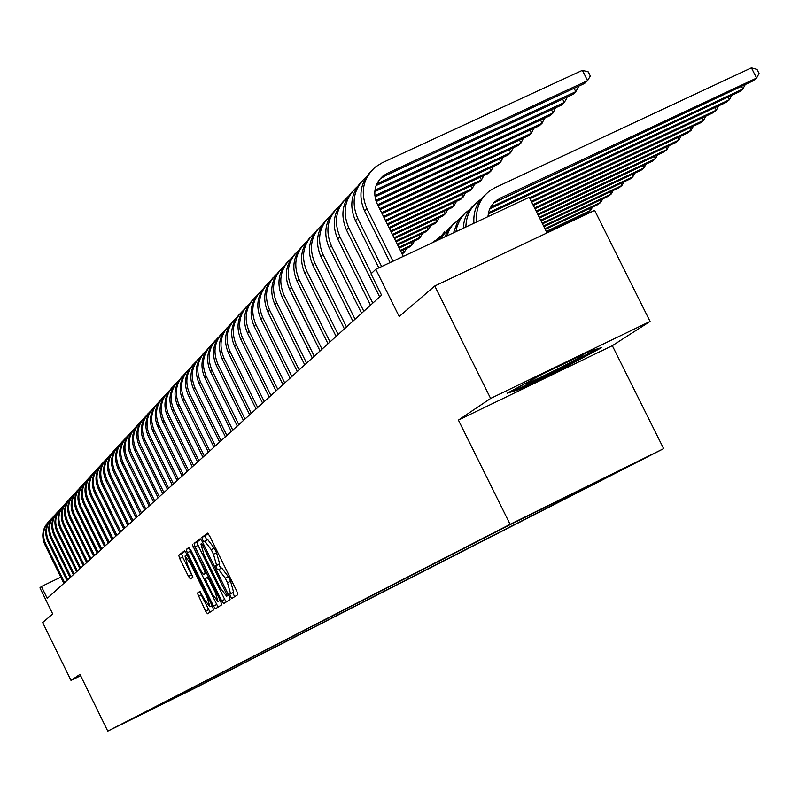 <?xml version="1.0" encoding="UTF-8"?>
<svg xmlns="http://www.w3.org/2000/svg" width="799" height="799" viewBox="0 0 799 799"><rect width="100%" height="100%" fill="white"/><g stroke="black" fill="none" stroke-linecap="round" stroke-linejoin="round"><path stroke-width="1.2" d="M230.462 596.523L231.9 598.421L237.802 594.706L236.844 591.27L209.548 535.809L207.5 533.133L201.897 537.437L202.576 539.854L203.985 541.712L204.734 541.143L211.216 549.672L213.473 554.266L216.579 565.263L215.84 565.782L216.519 568.179L217.937 570.057L218.676 569.537L225.228 578.146L227.485 582.741L230.551 593.667L229.792 594.146L230.462 596.523M221.752 568.039L218.776 569.497L221.752 568.039L228.304 576.648L230.561 581.243L233.618 592.169L232.859 592.658L234.586 596.723M208.13 533.522L204.953 535.959L206.801 540.144M204.854 541.093L207.78 539.675L214.292 548.184L216.549 552.778L219.645 563.774L218.896 564.294L220.794 568.508M191.42 689.817L176.379 697.247L191.42 689.817M197.353 593.118L205.563 611.145L207.5 613.752L213.543 609.957L212.604 606.671L186.407 553.407L184.469 550.821L178.736 555.235L179.685 558.521L188.454 576.349L190.372 578.925L192.869 577.158L187.545 564.963L185.008 556.094L190.192 563.015L207.41 598.042L209.917 606.821L204.684 599.819L199.88 591.41L197.353 593.118L200.299 591.679L201.238 594.945L210.057 612.144M490.616 398.441L458.406 420.084L612.324 345.687L650.076 321.438L490.616 398.441L434.776 285.982L399.2 316.524L375.78 269.303L371.006 273.837L381.572 295.161L47.231 598.381L41.408 586.496L39.95 587.884L52.704 613.932L42.677 622.541L71.011 680.418L80.629 675.714M458.406 420.084L510.102 524.324L107.775 731.155L79.98 674.386L71.011 680.418M221.683 600.908L223.69 603.575L230.072 599.57L229.123 596.174L202.177 541.412L200.169 538.766L194.107 543.43L195.076 546.816L221.683 600.908L224.699 599.43L226.307 601.927M221.693 604.833L215.49 608.738L213.513 606.091L187.276 552.748L186.307 549.412L188.814 547.485L190.781 550.082L201.488 571.844L203.455 574.471L205.183 573.253L204.234 569.897L192.359 544.768L220.744 601.497L221.693 604.833M434.776 285.982L594.666 210.407L650.076 321.438M618.626 470.991L644.543 458.197L618.626 470.991M510.102 524.324L663.639 448.639L194.057 688.568L107.775 731.155M190.392 688.898L190.931 690.006L628.304 466.406L599.659 480.269M190.931 690.006L122.137 723.964L509.283 525.083L599.959 480.379M547.025 232.928L529.258 197.263L375.78 269.303M612.324 345.687L663.639 448.639M60.834 577.158L41.408 586.496M173.273 697.687L174.502 698.116M170.277 700.284L169.188 699.794M507.235 393.218L519.63 389.253L566.321 366.681L601.747 347.565L590.461 350.951L542.651 374.052L507.235 393.218M565.862 365.752L566.321 366.681M519.09 388.174L519.63 389.253M200.789 539.155L197.123 541.962L198.092 545.357L224.699 599.43M227.375 595.684L201.688 543.45L200.929 544.029L204.035 554.955L220.105 587.615L226.586 596.194L228.594 595.095M189.423 547.864L190.252 551.31L218.077 607.11M206.462 573.013L203.455 574.471L206.661 572.863M212.594 594.436L217.927 601.527L215.4 592.598L209.238 580.084L207.251 577.447L205.523 578.646L206.472 581.982L212.594 594.436M185.068 551.21L181.673 553.807L182.631 557.103L192.809 577.198M487.879 216.689L488.908 211.106L491.295 206.012L494.871 201.748L500.244 198.152L756.563 78.082L751.43 67.845L495.04 187.705L490.007 190.631C479.929 198.392 475.495 208.829 476.703 221.932M493.752 202.856L753.097 80.839L756.563 78.082L759.05 73.468L757.003 69.383L751.43 67.845M485.682 194.347C477.023 201.817 473.108 211.455 473.927 223.241M379.535 179.435L384.968 175.84L584.598 83.436L587.575 80.659L582.411 70.322L382.142 162.806L375.22 167.121C362.896 178.636 360.129 192.479 366.911 208.659L392.998 261.223M370.706 171.605C360.229 183.081 358.182 196.234 364.584 211.086L390.132 262.571M403.295 256.389L377.218 203.865C372.674 192.998 374.571 183.73 382.901 176.06L387.355 173.303L587.575 80.659L590.311 75.995L588.244 71.87L582.411 70.322M526.931 382.551L525.572 383.58C522.806 386.456 573.822 361.528 581.722 356.144L582.91 355.205L579.575 356.214M596.753 349.063L565.532 365.922L520.269 387.795L512.928 390.142M489.797 208.789L739.445 91.735L742.83 89.039L741.462 86.302M490.526 207.311L742.83 89.039L745.287 84.504M475.065 204.055C467.715 210.287 463.8 218.347 463.3 228.224M480.628 199.52L479.32 200.409C470.621 206.951 466.147 215.82 465.877 227.016M488.199 214.002L726.121 102.362L729.427 99.725L728.089 97.059M488.449 212.774L729.427 99.725L731.834 95.301M464.698 213.523L460.154 218.097L457.408 222.102L453.552 232.799M470.122 209.108L464.688 213.543L460.174 219.395L457.128 226.197L455.899 231.7M529.987 198.721L713.117 112.739L716.343 110.162L715.035 107.565M529.547 197.852L716.343 110.162L718.701 105.848M454.591 222.771L448.738 229.123L444.833 236.894M459.884 218.447L452.324 225.358L449.118 230.372L446.901 235.925M531.685 202.147L700.413 122.866L703.559 120.359L702.291 117.823M531.265 201.298L703.559 120.359L705.877 116.135M444.723 231.79L437.522 240.329M449.887 227.575L439.18 239.55M366.332 176.899L365.902 177.238C353.737 188.624 350.991 202.297 357.692 218.277L381.632 266.556M361.468 181.653C351.121 192.988 349.103 205.982 355.415 220.644L378.836 267.875M376.778 183.9L575.789 91.685L574.091 88.299M376.089 185.568L572.883 94.402L575.789 91.685L578.506 87.071L578.176 86.412M357.193 186.806L356.823 187.106C344.788 198.352 342.082 211.875 348.694 227.655L371.405 273.458M352.449 191.45C342.232 202.656 340.244 215.5 346.476 229.962L379.655 296.898M374.781 191.65L561.457 105.098L564.284 102.442L562.636 99.146M374.931 190.222L564.284 102.442L566.99 97.877L566.691 97.268M348.284 196.474L347.964 196.734C336.069 207.86 333.383 221.213 339.915 236.804L372.783 303.131M343.65 201.008C333.563 212.095 331.595 224.769 337.747 239.051L370.526 305.178M375.001 196.884L550.301 115.535L553.068 112.949L551.46 109.733M374.841 195.635L553.068 112.949L555.475 107.865M339.585 205.912L339.315 206.122C327.56 217.128 324.903 230.332 331.345 245.732L363.815 311.26M335.071 210.337C325.103 221.293 323.166 233.827 329.238 247.93L361.607 313.268M376.209 201.518L539.405 125.723L542.112 123.206L540.543 120.06M375.83 200.409L542.112 123.206L544.528 118.212M533.352 205.483L688.009 132.764L691.085 130.317L689.847 127.84M532.933 204.654L691.085 130.317L693.352 126.192M435.085 240.599L433.068 242.417M440.119 236.474L433.687 242.127M331.086 215.121L330.876 215.301C319.25 226.177 316.614 239.221 322.986 254.452L355.056 319.201M326.691 219.445C316.843 230.282 314.926 242.666 320.918 256.599L352.898 321.158M378.127 205.703L528.768 135.68L531.405 133.213L529.877 130.147M377.627 204.684L531.405 133.213L533.832 128.319M534.97 208.729L675.884 142.442L678.89 140.045L677.682 137.628M534.571 207.93L678.89 140.045L681.118 136.01M322.796 224.12L322.636 224.249C311.131 235.006 308.524 247.91 314.816 262.961L346.506 326.961M318.501 228.344C308.784 239.061 306.886 251.295 312.808 265.058L344.399 328.868M380.124 209.718L518.381 145.408L520.958 142.991L519.47 140.005M379.625 208.719L520.958 142.991L523.395 138.177M536.548 211.905L664.039 151.89L666.975 149.553L665.797 147.186M536.159 211.116L666.975 149.553L669.163 145.608M314.706 232.899L314.586 232.998C303.211 243.645 300.624 256.399 306.846 271.27L338.157 334.531M310.511 237.033C300.903 247.63 299.026 259.725 304.878 273.318L336.099 336.399M382.072 213.633L508.234 154.906L510.751 152.549L509.293 149.633M381.582 212.664L510.751 152.549L513.188 147.825M538.087 215.001L652.453 161.128L655.33 158.841L654.171 156.534M537.707 214.232L655.33 158.841L657.467 154.986M306.796 241.478L306.716 241.548C295.47 252.075 292.913 264.689 299.046 279.39L329.997 341.932M302.701 245.523C293.213 256.01 291.355 267.965 297.128 281.398L327.989 343.75M383.969 217.458L498.306 164.195L500.763 161.887L499.345 159.041M383.5 216.509L500.763 161.887L503.21 157.243M539.595 218.017L641.128 170.167L643.934 167.93L642.805 165.673M539.225 217.268L643.934 167.93L646.041 164.155M299.066 249.867L299.036 249.897C287.9 260.314 285.363 272.789 291.435 287.33L322.027 349.163M295.071 253.812C285.682 264.189 283.855 276.015 289.558 289.288L320.059 350.941M385.817 221.193L488.608 173.273L491.005 171.016L489.627 168.239M385.358 220.264L491.005 171.016L493.452 166.452M541.063 220.963L630.051 179.006L632.798 176.809L631.699 174.611M540.703 220.234L632.798 176.809L634.865 173.123M291.515 258.067C280.499 268.374 277.992 280.719 283.995 295.091L314.237 356.224M287.61 261.922C278.332 272.189 276.514 283.885 282.157 296.998L312.309 357.972M387.625 224.829L479.12 182.152L481.467 179.945L480.119 177.228M387.175 223.93L481.467 179.945L483.914 175.46M542.501 223.84L619.215 187.645L621.902 185.508L620.823 183.351M542.141 223.131L621.902 185.508L623.929 181.892M284.124 266.077C273.258 276.284 270.791 288.479 276.714 302.671L306.616 363.136M280.309 269.852C271.141 280.01 269.343 291.575 274.926 304.539L304.739 364.843M389.393 228.394L469.832 190.831L472.139 188.684L470.811 186.027M388.953 227.505L472.139 188.684L474.586 184.259M543.899 226.656L608.608 196.115L611.235 194.007L610.186 191.91M543.55 225.957L611.235 194.007L613.223 190.472M276.903 273.917C266.187 284.015 263.75 296.069 269.603 310.092L299.166 369.897M273.168 277.613C264.109 287.66 262.332 299.096 267.845 311.92L297.328 371.565M391.12 231.86L460.753 199.331L463.011 197.223L461.712 194.626M390.691 231.001L463.011 197.223L465.457 192.879M545.268 229.403L598.221 204.394L600.798 202.337L599.769 200.279M544.928 228.724L600.798 202.337L602.756 198.871M269.842 281.578C259.256 291.575 256.859 303.5 262.641 317.343L291.875 376.509M266.197 285.203C257.228 295.151 255.47 306.456 260.923 319.141L290.077 378.137M392.798 235.256L451.874 207.65L454.072 205.583L452.813 203.046M392.379 234.417L454.072 205.583L456.529 201.308M546.606 232.09L588.064 212.494L590.581 210.487L589.582 208.479M546.276 231.42L590.581 210.487L592.498 207.091M262.931 289.078C252.484 298.976 250.117 310.771 255.83 324.444L284.744 382.981M259.365 292.624C250.496 302.471 248.759 313.667 254.142 326.202L282.986 384.569M394.446 238.581L443.175 215.78L445.333 213.762L444.094 211.276M394.037 237.752L445.333 213.762L447.78 209.558M580.014 217.338L579.595 216.499M582.461 215.141L581.662 216.559M256.169 296.419C245.852 306.227 243.515 317.882 249.158 331.395L277.762 389.303M252.674 299.895C243.905 309.642 242.187 320.719 247.51 333.113L276.035 390.871M396.054 241.817L434.656 223.75L436.773 221.772L435.565 219.345M395.655 241.018L436.773 221.772L439.22 217.638M249.548 303.61C239.36 313.318 237.053 324.843 242.636 338.197L270.931 395.505M246.132 307.006C237.453 316.654 235.755 327.62 241.018 339.875L269.243 397.033M397.632 244.993L426.326 231.56L428.394 229.623L427.205 227.246M397.243 244.204L428.394 229.623L430.841 225.538M243.066 310.641C232.998 320.259 230.731 331.665 236.244 344.858L264.239 401.567M239.72 313.977C231.141 323.525 229.453 334.372 234.666 346.506L262.591 403.066M399.17 248.099L418.157 239.201L420.184 237.303L419.026 234.976M398.791 247.33L420.184 237.303L422.631 233.288M236.714 317.533C226.776 327.051 224.529 338.337 229.982 351.38L257.687 407.51M233.438 320.798C224.958 330.257 223.291 340.993 228.444 352.998L256.07 408.978M400.679 251.126L410.157 246.691L412.134 244.834L411.006 242.546M400.309 250.377L412.134 244.834L414.541 240.898M230.502 324.284C220.674 333.712 218.467 344.878 223.85 357.772L251.266 413.333M227.296 327.48C218.896 336.848 217.238 347.475 222.342 359.35L249.688 414.771M402.157 254.102L404.254 252.204L403.145 249.967M401.787 253.363L404.254 252.204L406.611 248.349M224.409 330.896C214.701 340.234 212.514 351.28 217.847 364.034L244.983 419.036M221.263 334.032C212.953 343.31 211.326 353.827 216.359 365.582L243.425 420.444M218.437 337.368C208.849 346.626 206.691 357.562 211.965 370.167L238.821 424.629M215.36 340.444C207.131 349.642 205.513 360.059 210.507 371.685L237.293 426.007M212.584 343.72C203.106 352.888 200.978 363.715 206.192 376.179L232.779 430.102M209.578 346.736C201.428 355.845 199.83 366.162 204.764 377.667L231.291 431.45M206.851 349.952C197.483 359.031 195.375 369.747 200.539 382.082L226.856 435.475M203.895 352.908C195.835 361.927 194.247 372.144 199.141 383.54L225.398 436.793M201.228 356.054C191.97 365.053 189.882 375.66 194.986 387.865L221.053 440.738M198.332 358.951C190.352 367.9 188.784 378.007 193.618 389.293L219.615 442.037M195.715 362.037C186.557 370.956 184.499 381.453 189.553 393.527L215.36 445.902M192.879 364.883C184.969 373.742 183.42 383.76 188.204 394.926L213.952 447.18M190.302 367.91C181.243 376.748 179.216 387.145 184.209 399.091L209.767 450.966M187.525 370.706C179.695 379.485 178.157 389.403 182.891 400.469L208.389 452.214M184.998 373.672C176.04 382.431 174.032 392.728 178.976 404.544L204.294 455.939M182.272 376.419C174.522 385.118 172.993 394.946 177.688 405.892L202.936 457.168M179.795 379.325C170.926 388.014 168.949 398.202 173.842 409.907L198.911 460.813M177.118 382.022C169.438 390.641 167.92 400.379 172.574 411.225L197.583 462.022M174.681 384.878C165.912 393.488 163.955 403.575 168.799 415.16L193.638 465.597M172.055 387.525C164.454 396.064 162.946 405.712 167.55 416.459L192.329 466.786M169.668 390.321C160.989 398.851 159.051 408.858 163.855 420.314L188.454 470.301M167.091 392.918C159.55 401.388 158.072 410.946 162.626 421.592L187.176 471.46M164.744 395.665C156.165 404.134 154.247 414.032 158.991 425.378L183.37 474.916M162.207 398.222C154.746 406.621 153.278 416.089 157.793 426.636L182.112 476.054M159.9 400.918C151.41 409.308 149.523 419.115 154.217 430.351L178.377 479.44M157.423 403.425C150.022 411.755 148.564 421.143 153.038 431.58L177.138 480.559M155.156 406.072C146.756 414.391 144.879 424.119 149.533 435.235L173.473 483.884M152.719 408.539C145.388 416.798 143.94 426.097 148.374 436.444L172.254 484.993M150.492 411.145C142.172 419.385 140.324 429.023 144.929 440.039L168.649 488.259M148.095 413.562C140.834 421.742 139.406 430.971 143.79 441.228L167.46 489.338M145.907 416.119C137.678 424.299 135.84 433.837 140.414 444.753L163.925 492.554M143.56 418.496C136.359 426.616 134.941 435.755 139.296 445.912L162.746 493.612M141.403 421.003C133.253 429.113 131.445 438.581 135.97 449.378L159.271 496.768M139.096 423.34C131.965 431.39 130.557 440.459 134.871 450.526L158.122 497.807M136.979 425.807C128.909 433.857 127.121 443.225 131.595 453.932L154.696 500.913M134.711 428.104C127.64 436.094 126.242 445.073 130.517 455.06L153.568 501.942M132.634 430.531C124.644 438.511 122.866 447.8 127.311 458.406L150.202 504.988M130.407 432.788C123.396 440.708 122.007 449.617 126.242 459.515L149.093 505.997M128.359 435.175C120.449 443.085 118.691 452.304 123.086 462.801L145.788 508.993M126.172 437.393C119.221 445.253 117.843 454.082 122.047 463.889L144.699 509.982M124.155 439.74C116.324 447.59 114.577 456.718 118.941 467.125L141.453 512.928M122.007 441.927C115.116 449.717 113.748 458.476 117.912 468.194L140.374 513.907M120.02 444.224C112.26 452.014 110.542 461.063 114.856 471.38L137.178 516.803M117.912 446.381C111.081 454.102 109.723 462.791 113.848 472.429L136.12 517.762M115.965 448.639C108.274 456.369 106.567 465.338 110.851 475.565L132.984 520.608M113.877 450.756C107.106 458.426 105.768 467.035 109.853 476.594L131.945 521.547M111.96 452.983C104.349 460.643 102.662 469.542 106.906 479.67L128.849 524.354M109.922 455.06C103.201 462.671 101.873 471.21 105.927 480.688L127.83 525.283M108.035 457.248C100.484 464.858 98.816 473.677 103.021 483.725L124.794 528.039M106.017 459.295C99.356 466.846 98.037 475.325 102.062 484.723L123.785 528.948M104.17 461.452C96.689 469.003 95.031 477.752 99.206 487.7L120.789 531.665M102.182 463.47C95.58 470.961 94.272 479.36 98.257 488.688L119.8 532.563M100.364 465.587C92.954 473.078 91.316 481.757 95.451 491.615L116.864 535.23M98.417 467.565C91.865 475.006 90.567 483.345 94.512 492.584L115.885 536.109M96.619 469.652C89.268 477.083 87.65 485.692 91.745 495.47L112.989 538.736M94.701 471.61C88.2 478.981 86.911 487.25 90.836 496.429L112.03 539.605M92.924 473.657C85.653 481.038 84.045 489.567 88.11 499.265L109.183 542.191M91.046 475.575C84.594 482.896 83.316 491.105 87.211 500.204L108.235 543.05M89.298 477.592C82.087 484.923 80.499 493.392 84.524 503L105.428 545.597M87.441 479.49C81.049 486.751 79.78 494.901 83.635 503.929L104.499 546.436M85.733 481.477C78.582 488.748 77.004 497.148 80.999 506.676L101.743 548.943M83.905 483.345C77.553 490.556 76.295 498.636 80.13 507.585L100.824 549.772M82.207 485.293C75.126 492.514 73.568 500.843 77.523 510.291L98.107 552.239M80.409 487.13C74.117 494.291 72.869 502.311 76.664 511.19L97.208 553.058M78.751 489.058C71.73 496.219 70.182 504.489 74.107 513.857L94.522 555.485M76.984 490.866C70.731 497.967 69.493 505.927 73.258 514.746L93.643 556.284M75.336 492.763C68.374 499.874 66.846 508.074 70.741 517.372L91.006 558.681M73.598 494.541C67.396 501.592 66.167 509.492 69.903 518.241L90.127 559.47M71.98 496.409C65.079 503.47 63.56 511.61 67.426 520.828L87.53 561.827M70.262 498.167C64.11 505.168 62.891 513.008 66.597 521.687L86.672 562.606M68.674 500.004C61.823 507.015 60.325 515.085 64.15 524.234L84.115 564.933M66.986 501.732C60.874 508.683 59.665 516.464 63.341 525.083L83.266 565.702M65.408 503.54C58.627 510.501 57.129 518.521 60.934 527.59L80.739 567.989M63.75 505.248C57.688 512.149 56.489 519.879 60.135 528.419L79.91 568.738M62.202 507.035C55.471 513.937 53.992 521.897 57.758 530.896L77.423 570.995M60.564 508.713C54.552 515.565 53.353 523.235 56.979 531.715L76.604 571.744M59.036 510.471C52.364 517.333 50.896 525.223 54.642 534.151L74.147 573.962M57.418 512.129C51.456 518.931 50.267 526.541 53.863 534.96L73.338 574.701M55.92 513.857C49.298 520.668 47.84 528.509 51.555 537.367L70.931 576.888M54.332 515.485C48.399 522.246 47.221 529.807 50.796 538.156L70.132 577.607M52.844 517.193C46.282 523.964 44.834 531.735 48.519 540.524L67.755 579.764M51.276 518.801C45.393 525.512 44.225 533.013 47.77 541.313L66.966 580.483M49.818 520.489C43.306 527.2 41.868 534.921 45.533 543.65L64.619 582.611M48.27 522.077C42.437 528.738 41.268 536.189 44.784 544.419L63.84 583.31M233.618 592.169L230.551 593.667M230.561 581.243L227.485 582.741M228.304 576.648L225.228 578.146M218.896 564.294L215.84 565.782M219.645 563.774L216.579 565.263M216.549 552.778L213.473 554.266M214.292 548.184L211.216 549.672M204.953 535.959L201.897 537.437M232.859 592.658L229.792 594.146M198.092 545.357L195.076 546.816M197.123 541.962L194.107 543.43M227.525 592.918L226.716 593.317M203.905 544.918L203.096 545.308M226.586 596.194L228.644 595.195L226.596 596.194M216.489 604.643L213.513 606.091M190.252 551.31L187.276 552.748M189.293 547.964L186.307 549.412M206.532 572.603L205.183 573.253M205.013 569.517L204.234 569.897M193.817 546.756L193.028 547.135M216.179 592.219L215.4 592.598M210.027 579.704L209.238 580.084M208.169 597.662L207.41 598.042M190.951 562.646L190.192 563.015M191.39 574.92L188.454 576.349M182.631 557.103L179.685 558.521M181.673 553.807L178.736 555.235M208.499 609.707L205.563 611.145M201.238 594.945L198.302 596.374M500.244 198.152L497.517 200.589M366.911 208.659L364.584 211.086M387.355 173.303L384.968 175.84M357.692 218.277L355.415 220.644M377.897 183.341L376.279 185.048M348.694 227.655L346.476 229.962M339.915 236.804L337.747 239.051M331.345 245.732L329.238 247.93M322.986 254.452L320.918 256.599M314.816 262.961L312.808 265.058M306.846 271.27L304.878 273.318M299.046 279.39L297.128 281.398M291.435 287.33L289.558 289.288M283.995 295.091L282.157 296.998M276.714 302.671L274.926 304.539M269.603 310.092L267.845 311.92M262.641 317.343L260.923 319.141M255.83 324.444L254.142 326.202M249.158 331.395L247.51 333.113M242.636 338.197L241.018 339.875M236.244 344.858L234.666 346.506M229.982 351.38L228.444 352.998M223.85 357.772L222.342 359.35M217.847 364.034L216.359 365.582M211.965 370.167L210.507 371.685M206.192 376.179L204.764 377.667M200.539 382.082L199.141 383.54M194.986 387.865L193.618 389.293M189.553 393.527L188.204 394.926M184.209 399.091L182.891 400.469M178.976 404.544L177.688 405.892M173.842 409.907L172.574 411.225M168.799 415.16L167.55 416.459M163.855 420.314L162.626 421.592M158.991 425.378L157.793 426.636M154.217 430.351L153.038 431.58M149.533 435.235L148.374 436.444M144.929 440.039L143.79 441.228M140.414 444.753L139.296 445.912M135.97 449.378L134.871 450.526M131.595 453.932L130.517 455.06M127.311 458.406L126.242 459.515M123.086 462.801L122.047 463.889M118.941 467.125L117.912 468.194M114.856 471.38L113.848 472.429M110.851 475.565L109.853 476.594M106.906 479.67L105.927 480.688M103.021 483.725L102.062 484.723M99.206 487.7L98.257 488.688M95.451 491.615L94.512 492.584M91.745 495.47L90.836 496.429M88.11 499.265L87.211 500.204M84.524 503L83.635 503.929M80.999 506.676L80.13 507.585M77.523 510.291L76.664 511.19M74.107 513.857L73.258 514.746M70.741 517.372L69.903 518.241M67.426 520.828L66.597 521.687M64.15 524.234L63.341 525.083M60.934 527.59L60.135 528.419M57.758 530.896L56.979 531.715M54.642 534.151L53.863 534.96M51.555 537.367L50.796 538.156M48.519 540.524L47.77 541.313M45.533 543.65L44.784 544.419M207.8 539.665L204.824 541.103M220.214 600.409L217.927 601.527M212.144 605.742L209.917 606.821M187.206 555.035L185.068 556.064M497.048 200L494.331 202.437M382.901 176.06L380.534 178.577M582.411 355.175L582.91 355.205"/></g></svg>
